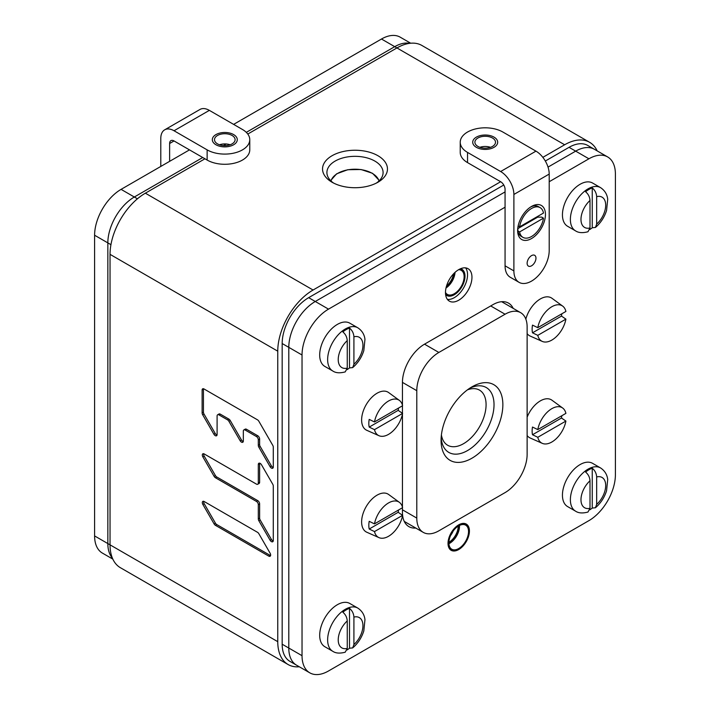 <?xml version="1.0" encoding="UTF-8"?>
<svg xmlns="http://www.w3.org/2000/svg" width="710" height="710" viewBox="0 0 710 710"><rect width="100%" height="100%" fill="white"/><g stroke="black" fill="none" stroke-linecap="round" stroke-linejoin="round"><path stroke-width="1.06" d="M564.645 144.769L396.925 47.943A49.931 28.826 -60 0 1 421.9 45.467L589.611 142.302A49.931 28.826 120 0 0 564.645 144.769L542.848 157.354M233.625 124.383L381.483 39.023L394.724 46.665A37.453 21.619 -60 0 1 409.546 43.346A37.453 21.619 120 0 0 394.724 46.665L246.308 132.353L394.724 46.665L396.925 47.943L247.781 134.048M229.534 144.591L228.389 145.248M204.941 158.791L145.355 193.191A49.931 28.826 -60 0 0 110.041 254.349L110.041 544.845L107.84 543.567A37.453 21.619 120 0 0 112.375 558.069A37.453 21.619 -60 0 1 107.84 543.567L107.84 242.882A37.453 21.619 -60 0 1 134.323 197.007A37.453 21.619 120 0 0 107.84 242.882L107.84 543.567L94.599 535.926L94.599 235.232A37.453 21.619 -60 0 1 121.082 189.366L189.49 149.872M288.1 664.533L120.389 567.698A49.931 28.826 -60 0 1 110.041 544.845L277.761 641.671A49.931 28.826 120 0 0 288.1 664.533A49.931 28.826 120 0 0 299.309 666.779M597.163 150.884A49.931 28.826 120 0 0 589.611 142.302M460.231 142.222A24.965 14.413 0 0 0 467.544 152.419L500.648 171.527L535.961 151.141L502.858 132.033A24.965 14.413 0 0 0 475.647 128.909A24.965 14.413 0 0 0 460.231 142.222L460.231 152.419A24.965 14.413 0 0 0 467.544 162.608L500.648 181.724L313.075 290.017A49.931 28.826 120 0 0 277.761 351.175L277.761 641.671M218.973 414.906L220.295 414.143A2.645 1.526 60 0 0 218.973 414.01L217.65 414.773A2.645 1.526 -120 0 1 218.973 414.906L227.564 419.858A2.645 1.526 -120 0 1 228.886 421.261L240.131 440.724A2.645 1.526 -120 0 0 242.776 442.259A2.645 1.526 -120 0 0 243.326 441.043L243.326 431.121A2.645 1.526 -120 0 1 243.876 429.914A2.645 1.526 -120 0 1 245.198 430.047L256.434 436.535L257.757 435.762A2.645 1.526 60 0 1 259.629 439.011L259.629 444.602A2.645 1.526 -120 0 0 260.18 446.448L271.415 465.911A2.645 1.526 -120 0 0 273.226 467.517M217.65 414.773A2.645 1.526 -120 0 0 217.1 415.989L217.1 434.555A2.645 1.526 -120 0 1 216.55 435.762A2.645 1.526 -120 0 1 213.905 434.236L202.669 414.773A2.645 1.526 -120 0 1 202.119 412.927L202.119 390.03A2.645 1.526 -120 0 1 202.669 388.823A2.645 1.526 -120 0 1 203.992 388.956L257.535 419.858A2.645 1.526 -120 0 1 258.857 421.261L272.746 445.312A2.645 1.526 -120 0 1 273.288 447.158L273.288 466.994A2.645 1.526 -120 0 1 272.746 468.209A2.645 1.526 -120 0 1 270.093 466.674L258.857 447.211A2.645 1.526 -120 0 1 258.307 445.365L258.307 439.774A2.645 1.526 -120 0 0 256.434 436.535M259.7 463.177A2.645 1.526 -120 0 0 259.629 463.692L259.629 482.267A2.645 1.526 60 0 1 259.088 483.474L257.757 484.247A2.645 1.526 -120 0 1 256.434 484.113L204.196 453.947A2.645 1.526 -120 0 0 202.865 453.814A2.645 1.526 -120 0 0 202.865 456.876L214.109 476.339A2.645 1.526 -120 0 0 215.432 477.741L256.434 501.411L257.757 500.648A2.645 1.526 60 0 1 259.629 503.896L259.629 518.14A2.645 1.526 -120 0 0 260.18 519.986L271.415 539.449A2.645 1.526 -120 0 0 273.226 541.047M257.757 484.247A2.645 1.526 -120 0 0 258.307 483.031L258.307 464.464A2.645 1.526 -120 0 1 258.857 463.248A2.645 1.526 -120 0 1 261.502 464.775L272.746 484.238A2.645 1.526 -120 0 1 273.288 486.084L273.288 540.532A2.645 1.526 -120 0 1 272.746 541.739A2.645 1.526 -120 0 1 270.093 540.212L258.857 520.75A2.645 1.526 -120 0 1 258.307 518.903L258.307 504.659A2.645 1.526 -120 0 0 256.434 501.411M258.857 533.725A2.645 1.526 -120 0 0 257.535 532.322L204.196 501.526A2.645 1.526 -120 0 0 202.865 501.402A2.645 1.526 -120 0 0 202.865 504.455L214.109 523.918A2.645 1.526 -120 0 0 215.432 525.32L268.77 556.116A2.645 1.526 -120 0 0 270.093 556.25A2.645 1.526 -120 0 0 270.093 553.188L258.857 533.725M332.049 155.73A32.456 18.735 180 0 1 377.951 155.73A32.456 18.735 180 0 1 377.951 182.23L377.951 182.23A32.456 18.735 180 0 1 332.049 182.23A32.456 18.735 180 0 1 332.049 155.73M333.709 183.127A28.089 16.215 180 0 1 326.911 172.548A28.089 16.215 180 0 1 335.138 161.081A28.089 16.215 180 0 1 365.748 157.567A28.089 16.215 180 0 1 383.089 172.548A28.089 16.215 180 0 1 376.291 183.127M220.295 414.143L228.886 419.095A2.645 1.526 60 0 1 230.217 420.498L241.453 439.96A2.645 1.526 -120 0 0 243.264 441.567M203.504 388.743A2.645 1.526 -120 0 0 203.442 389.266L203.442 412.164A2.645 1.526 -120 0 0 203.992 414.01L215.228 433.473A2.645 1.526 -120 0 0 217.038 435.079M243.876 429.914L245.198 429.151A2.645 1.526 60 0 1 246.521 429.275L257.757 435.762M203.708 453.743A2.645 1.526 -120 0 0 204.196 456.113L215.432 475.576A2.645 1.526 -120 0 0 216.754 476.978L257.757 500.648M203.708 501.322A2.645 1.526 -120 0 0 204.196 503.692L215.432 523.155A2.645 1.526 -120 0 0 216.754 524.557L270.093 555.353A2.645 1.526 -120 0 0 270.581 555.557M588.918 158.791L569.056 147.325A37.453 21.619 -60 0 1 587.782 145.47L594.403 149.286A37.453 21.619 120 0 0 575.677 151.141L548.022 167.107L575.677 151.141A37.453 21.619 -60 0 1 594.403 149.286L607.645 156.937A37.453 21.619 120 0 0 588.918 158.791L549.203 181.724M569.056 147.325L545.324 161.028M503.772 185.017L308.655 297.667A37.453 21.619 -60 0 0 282.172 343.533L282.172 644.218A37.453 21.619 -60 0 0 289.928 661.365L296.549 665.19A37.453 21.619 -60 0 1 288.792 648.044A37.453 21.619 120 0 0 296.549 665.19L309.791 672.832A37.453 21.619 120 0 0 328.517 670.977L588.918 520.634A37.453 21.619 120 0 0 615.401 474.768L615.401 174.074A37.453 21.619 120 0 0 607.645 156.937M505.067 207.205L328.517 309.134A37.453 21.619 120 0 0 302.034 355L288.792 347.35A37.453 21.619 -60 0 1 315.275 301.484L505.067 191.913L315.275 301.484A37.453 21.619 120 0 0 288.792 347.35L288.792 648.044L282.172 644.218M226.179 143.979L223.419 145.568L226.179 143.979M202.732 157.513L134.323 197.007L202.732 157.513M527.131 454.382L527.131 326.973A31.213 18.016 120 0 0 520.67 312.684A31.213 18.016 120 0 0 505.067 314.228L438.86 352.453A31.213 18.016 120 0 0 416.788 390.677L416.788 518.087A31.213 18.016 120 0 0 423.258 532.376A31.213 18.016 120 0 0 438.86 530.823L505.067 492.607A31.213 18.016 120 0 0 527.131 454.382M441.07 440.36A43.692 25.223 -60 0 1 471.964 386.852A43.692 25.223 -60 0 1 502.858 404.691A43.692 25.223 -60 0 1 471.964 458.198A43.692 25.223 -60 0 1 441.07 440.36M441.398 434.946A31.835 18.38 120 0 0 447.655 445.25A31.835 18.38 120 0 0 472.185 436.721A31.835 18.38 120 0 0 486.084 404.691A31.835 18.38 120 0 0 479.49 390.118A31.835 18.38 120 0 0 467.437 389.852M469.665 388.272A37.453 21.619 -60 0 1 486.27 387.545A37.453 21.619 -60 0 1 494.027 404.691A37.453 21.619 -60 0 1 477.679 442.374A37.453 21.619 -60 0 1 448.818 452.412A37.453 21.619 -60 0 1 441.15 437.671M282.172 343.533L288.792 347.35L288.792 648.044L302.034 655.685A37.453 21.619 120 0 0 309.791 672.832M302.034 355L302.034 655.685M402.446 405.135L402.446 382.388A31.213 18.016 -60 0 1 424.518 344.173L492.926 304.67A31.213 18.016 -60 0 1 508.529 303.126A31.213 18.016 -60 0 1 513.188 308.362M415.776 528.054A31.213 18.016 -60 0 1 408.907 526.634A31.213 18.016 -60 0 1 402.446 512.354L402.446 507.739M402.446 507.064L402.446 414.178M402.446 413.318L402.446 405.809M469.31 531.08A14.981 8.653 -60 0 1 462.778 546.159A14.981 8.653 -60 0 1 451.232 550.17A14.981 8.653 -60 0 1 448.125 543.31A14.981 8.653 -60 0 1 454.666 528.24A14.981 8.653 -60 0 1 466.213 524.22A14.981 8.653 -60 0 1 469.31 531.08M458.722 269.631A18.726 10.81 120 0 0 446.483 286.139A18.726 10.81 120 0 0 449.359 301.138A18.726 10.81 120 0 0 458.722 300.215A18.726 10.81 120 0 0 470.952 283.707A18.726 10.81 120 0 0 468.085 268.708A18.726 10.81 120 0 0 458.722 269.631M447.415 299.407A18.726 10.81 120 0 0 454.302 297.667A18.726 10.81 120 0 0 465.849 283.192A18.726 10.81 120 0 0 465.609 267.892M460.302 268.833A14.981 8.653 -60 0 1 461.793 269.401A14.981 8.653 -60 0 1 464.899 276.261A14.981 8.653 -60 0 1 458.358 291.331A14.981 8.653 -60 0 1 446.812 295.351A14.981 8.653 -60 0 1 445.578 294.339M381.483 39.023A37.453 21.619 -60 0 1 400.209 37.169L410.691 43.221M112.837 559.116L102.355 553.063A37.453 21.619 -60 0 1 94.599 535.926M448.019 543.372A15.141 8.742 -60 0 1 454.622 528.142A15.141 8.742 -60 0 1 466.292 524.087A15.141 8.742 -60 0 1 469.425 531.018A15.141 8.742 120 0 1 462.813 546.247A15.141 8.742 120 0 1 451.152 550.303A15.141 8.742 120 0 1 448.019 543.372M448.897 542.866A13.889 8.014 -60 0 1 454.959 528.888A13.889 8.014 -60 0 1 465.662 525.169A13.889 8.014 -60 0 1 468.538 531.524A13.889 8.014 120 0 1 462.476 545.502A13.889 8.014 120 0 1 451.773 549.221A13.889 8.014 120 0 1 448.897 542.866M458.198 526.172A13.108 7.57 -60 0 1 458.198 526.199A13.108 7.57 120 0 1 448.915 542.262M460.541 268.726A15.141 8.742 -60 0 1 461.873 269.267A15.141 8.742 -60 0 1 465.006 276.199A15.141 8.742 120 0 1 458.403 291.428A15.141 8.742 120 0 1 446.741 295.484A15.141 8.742 120 0 1 445.605 294.597M458.607 269.693A13.889 8.014 -60 0 1 461.252 270.35A13.889 8.014 -60 0 1 464.127 276.705A13.889 8.014 120 0 1 458.065 290.683A13.889 8.014 120 0 1 447.362 294.401A13.889 8.014 120 0 1 445.481 292.44M446.519 286.023A13.108 7.57 120 0 0 453.575 273.811M527.131 417.161A21.85 12.611 -60 0 1 551.954 400.209L562.675 408.037A20.43 11.795 -60 0 1 565.905 413.371L537.789 429.594A20.43 11.795 -60 0 1 548.342 411.179A20.43 11.795 -60 0 1 562.675 408.037M527.131 435.541A21.85 12.611 120 0 0 530.148 437.981L542.289 443.351A20.43 11.795 120 0 0 565.905 421.065L537.789 437.289A20.43 11.795 120 0 0 542.289 443.351M561.779 415.749A21.025 12.141 -60 0 1 561.486 418.012L532.5 434.742A21.025 12.141 -60 0 1 532.127 431.112A21.025 12.141 -60 0 1 532.5 427.047L537.789 429.594M537.789 437.289L532.5 434.742M561.486 418.012L565.905 421.065M525.835 319.118A21.85 12.611 -60 0 1 551.954 298.28L562.675 306.108A20.43 11.795 -60 0 1 565.905 311.442L537.789 327.665A20.43 11.795 -60 0 1 548.342 309.249A20.43 11.795 -60 0 1 562.675 306.108M527.131 333.611A21.85 12.611 120 0 0 530.148 336.052L542.289 341.421A20.43 11.795 120 0 0 565.905 319.136L537.789 335.36A20.43 11.795 120 0 0 542.289 341.421M561.779 313.82A21.025 12.141 -60 0 1 561.486 316.083L532.5 332.812A21.025 12.141 -60 0 1 532.127 329.183A21.025 12.141 -60 0 1 532.5 325.118L537.789 327.665M537.789 335.36L532.5 332.812M561.486 316.083L565.905 319.136M378.98 537.63A20.43 11.795 120 0 0 402.597 515.345L374.489 531.577A20.43 11.795 120 0 0 378.98 537.63L366.839 532.26A21.85 12.611 120 0 1 361.621 521.903A21.85 12.611 -60 0 1 371.605 499.458A21.85 12.611 -60 0 1 388.645 494.497L399.366 502.325A20.43 11.795 -60 0 1 402.597 507.65L374.489 523.882A20.43 11.795 -60 0 1 385.033 505.458A20.43 11.795 -60 0 1 399.366 502.325M398.479 510.028A21.025 12.141 -60 0 1 398.177 512.292L369.2 529.021A21.025 12.141 -60 0 1 368.818 525.391A21.025 12.141 -60 0 1 369.2 521.326L374.489 523.882M374.489 531.577L369.2 529.021M398.177 512.292L402.597 515.345M378.98 435.709A20.43 11.795 120 0 0 402.597 413.415L374.489 429.648A20.43 11.795 120 0 0 378.98 435.709L366.839 430.331A21.85 12.611 120 0 1 361.621 419.974A21.85 12.611 -60 0 1 371.605 397.529A21.85 12.611 -60 0 1 388.645 392.568L399.366 400.396A20.43 11.795 -60 0 1 402.597 405.721L374.489 421.953A20.43 11.795 -60 0 1 385.033 403.529A20.43 11.795 -60 0 1 399.366 400.396M398.479 408.099A21.025 12.141 -60 0 1 398.177 410.362L369.2 427.092A21.025 12.141 -60 0 1 368.818 423.462A21.025 12.141 -60 0 1 369.2 419.397L374.489 421.953M374.489 429.648L369.2 427.092M398.177 410.362L402.597 413.415M332.804 371.01A24.965 14.413 120 0 1 328.978 351.006A24.965 14.413 120 0 1 345.291 329.005A24.965 14.413 120 0 1 357.778 327.772L349.826 323.183A24.965 14.413 120 0 0 337.348 324.417A24.965 14.413 120 0 0 321.035 346.418A24.965 14.413 120 0 0 324.861 366.431L332.804 371.01C335.759 373.025 339.895 373.318 345.211 371.898L347.252 368.117L347.252 340.631C347.012 337.099 345.539 334.179 342.841 331.889A24.859 14.351 120 0 1 346.169 329.6A24.859 14.351 120 0 1 349.506 328.047C352.204 330.336 353.678 333.247 353.917 336.788L353.917 364.265L352.675 367.602L349.506 367.913A24.859 14.351 120 0 1 347.075 369.653M349.506 328.047L349.506 367.913M575.553 230.865A24.965 14.413 120 0 1 571.727 210.861A24.965 14.413 120 0 1 588.04 188.86A24.965 14.413 120 0 1 600.527 187.618L592.575 183.029A24.965 14.413 120 0 0 580.097 184.272A24.965 14.413 120 0 0 563.784 206.273A24.965 14.413 120 0 0 567.609 226.277L575.553 230.865C578.508 232.871 582.644 233.164 587.96 231.753L590.001 227.963L590.001 200.486C589.761 196.945 588.288 194.034 585.59 191.744A24.859 14.351 120 0 1 588.918 189.455A24.859 14.351 120 0 1 592.255 187.893C594.953 190.191 596.427 193.102 596.666 196.635L596.666 224.12L595.424 227.457L592.255 227.759A24.859 14.351 120 0 1 589.824 229.508M592.255 187.893L592.255 227.759M575.553 511.165A24.965 14.413 120 0 1 571.727 491.16A24.965 14.413 120 0 1 588.04 469.159A24.965 14.413 120 0 1 600.527 467.925L592.575 463.337A24.965 14.413 120 0 0 580.097 464.571A24.965 14.413 120 0 0 563.784 486.572A24.965 14.413 120 0 0 567.609 506.585L575.553 511.165C578.508 513.179 582.644 513.472 587.96 512.052L590.001 508.271L590.001 480.785C589.761 477.253 588.288 474.333 585.59 472.043A24.859 14.351 120 0 1 588.918 469.754A24.859 14.351 120 0 1 592.255 468.201C594.953 470.49 596.427 473.401 596.666 476.942L596.666 504.419L595.424 507.756L592.255 508.067A24.859 14.351 120 0 1 589.824 509.807M592.255 468.201L592.255 508.067M332.804 651.318A24.965 14.413 120 0 1 328.978 631.314A24.965 14.413 120 0 1 345.291 609.313A24.965 14.413 120 0 1 357.778 608.071L349.826 603.491A24.965 14.413 120 0 0 337.348 604.725A24.965 14.413 120 0 0 321.035 626.726A24.965 14.413 120 0 0 324.861 646.73L332.804 651.318C335.759 653.324 339.895 653.617 345.211 652.206L347.252 648.416L347.252 620.939C347.012 617.398 345.539 614.487 342.841 612.197A24.859 14.351 120 0 1 346.169 609.908A24.859 14.351 120 0 1 349.506 608.346C352.204 610.644 353.678 613.555 353.917 617.088L353.917 644.573L352.675 647.91L349.506 648.212A24.859 14.351 120 0 1 347.075 649.961M349.506 608.346L349.506 648.212M477.919 138.015A10.295 5.946 0 0 0 474.901 142.222A10.295 5.946 0 0 0 481.265 147.715A10.295 5.946 0 0 0 492.483 146.429A10.295 5.946 0 0 0 495.5 142.222A10.295 5.946 0 0 0 489.146 136.728A10.295 5.946 0 0 0 477.919 138.015M500.648 171.527A18.726 10.81 60 0 1 513.889 194.46L513.889 270.909A24.965 14.413 120 0 0 519.063 282.34A24.965 14.413 120 0 0 538.304 275.649A24.965 14.413 120 0 0 549.203 250.523L549.203 174.074A18.726 10.81 60 0 0 535.961 151.141M500.648 181.724A6.239 3.603 60 0 1 505.067 189.366L505.067 265.815A24.965 14.413 120 0 0 510.233 277.237L519.063 282.34M490.503 147.316A10.295 5.946 0 0 0 479.898 147.316M535.961 258.165A6.239 3.603 120 0 0 534.666 255.307A6.239 3.603 120 0 0 529.855 256.984A6.239 3.603 120 0 0 527.131 263.268A6.239 3.603 120 0 0 528.426 266.117A6.239 3.603 120 0 0 533.237 264.448A6.239 3.603 120 0 0 535.961 258.165M517.643 230.519A19.658 11.351 -60 0 1 531.541 206.441A19.658 11.351 -60 0 1 545.449 214.464A19.658 11.351 -60 0 1 531.541 238.542A19.658 11.351 -60 0 1 517.643 230.519M494.027 147.316A12.487 7.206 180 0 1 480.422 148.887A12.487 7.206 180 0 1 472.718 142.222A12.487 7.206 180 0 1 476.374 137.128A12.487 7.206 180 0 1 489.98 135.566A12.487 7.206 180 0 1 497.683 142.222A12.487 7.206 180 0 1 494.027 147.316M537.825 216.319A14.36 8.289 -60 0 1 537.701 217.154L541.712 217.127L543.478 218.148A17.164 9.913 120 0 1 535.145 233.794A17.164 9.913 120 0 1 522.959 237.362A17.164 9.913 120 0 1 519.614 231.93L543.478 218.148M522.959 237.362L521.193 236.341A17.164 9.913 -60 0 1 517.847 230.91L519.614 231.93M517.794 228.096A14.36 8.289 -60 0 0 517.883 228.593L517.847 230.91M530.627 207A17.164 9.913 -60 0 1 538.357 206.61L540.124 207.631A17.164 9.913 120 0 0 527.947 211.19A17.164 9.913 120 0 0 519.614 226.836L543.478 213.053A17.164 9.913 120 0 0 540.124 207.631M517.883 228.593L537.701 217.154M518.14 225.984L519.614 226.836M209.352 110.369L174.039 130.755L207.142 149.872A24.965 14.413 0 0 0 234.353 152.996A24.965 14.413 0 0 0 249.769 139.675A24.965 14.413 0 0 0 242.456 129.486L209.352 110.369A18.726 10.81 -120 0 0 199.989 109.446L164.676 129.832A18.726 10.81 -120 0 0 160.797 138.406L160.797 166.433M232.081 143.881A10.295 5.946 0 0 0 235.099 139.675A10.295 5.946 0 0 0 228.735 134.181A10.295 5.946 0 0 0 217.517 135.468A10.295 5.946 0 0 0 214.5 139.675A10.295 5.946 0 0 0 220.854 145.168A10.295 5.946 0 0 0 232.081 143.881M207.142 149.872L207.142 160.061A24.965 14.413 0 0 0 234.353 163.185A24.965 14.413 0 0 0 249.769 149.872L249.769 139.675M174.039 130.755A18.726 10.81 -120 0 0 164.676 129.832M207.142 160.061L174.039 140.953A6.239 3.603 -120 0 0 170.924 140.642A6.239 3.603 -120 0 0 169.628 143.5L169.628 161.339M230.102 144.769A10.295 5.946 0 0 0 219.496 144.769M215.973 134.58A12.487 7.206 180 0 1 229.578 133.018A12.487 7.206 180 0 1 237.282 139.675A12.487 7.206 180 0 1 233.625 144.769A12.487 7.206 180 0 1 220.02 146.331A12.487 7.206 180 0 1 212.317 139.675A12.487 7.206 180 0 1 215.973 134.58M277.761 351.175L110.041 254.349M313.075 290.017L145.355 193.191M228.886 421.261L230.217 420.498M240.131 440.724L241.453 439.96M227.564 419.858L228.886 419.095M213.905 434.236L215.228 433.473M202.669 414.773L203.992 414.01M202.119 412.927L203.442 412.164M202.119 390.03L203.442 389.266M270.093 466.674L271.415 465.911M258.857 447.211L260.18 446.448M258.307 445.365L259.629 444.602M258.307 439.774L259.629 439.011M245.198 430.047L246.521 429.275M214.109 476.339L215.432 475.576M215.432 477.741L216.754 476.978M202.865 456.876L204.196 456.113M258.307 483.031L259.629 482.267M258.307 464.464L259.629 463.692M270.093 540.212L271.415 539.449M258.857 520.75L260.18 519.986M258.307 518.903L259.629 518.14M258.307 504.659L259.629 503.896M268.77 556.116L270.093 555.353M215.432 525.32L216.754 524.557M214.109 523.918L215.432 523.155M202.865 504.455L204.196 503.692M328.517 309.134L308.655 297.667M110.946 244.675L94.599 235.232M137.429 198.809L121.082 189.366M505.067 314.228L490.716 305.948M416.788 390.677L402.446 382.388M438.86 352.453L424.518 344.173M416.788 518.087L402.446 509.807M459.459 525.462A13.889 8.014 -60 0 1 459.485 526.305A13.889 8.014 120 0 1 448.924 543.709M448.906 543.23A13.703 7.916 120 0 0 459.05 526.199A13.703 7.916 -60 0 0 459.042 525.684M450.593 535.526A13.108 7.57 120 0 0 453.211 530.991M445.995 288.029A13.889 8.014 120 0 0 455.048 272.356M446.146 287.373A13.703 7.916 120 0 0 454.56 272.809M353.917 364.265A17.475 10.091 120 0 0 362.943 345.317A17.475 10.091 120 0 0 353.917 336.788M347.252 340.631A17.475 10.091 120 0 0 338.226 359.588A17.475 10.091 120 0 0 347.252 368.117M596.666 224.12A17.475 10.091 120 0 0 605.692 205.163A17.475 10.091 120 0 0 596.666 196.635M590.001 200.486A17.475 10.091 120 0 0 580.975 219.434A17.475 10.091 120 0 0 590.001 227.963M596.666 504.419A17.475 10.091 120 0 0 605.692 485.471A17.475 10.091 120 0 0 596.666 476.942M590.001 480.785A17.475 10.091 120 0 0 580.975 499.742A17.475 10.091 120 0 0 590.001 508.271M353.917 644.573A17.475 10.091 120 0 0 362.943 625.616A17.475 10.091 120 0 0 353.917 617.088M347.252 620.939A17.475 10.091 120 0 0 338.226 639.887A17.475 10.091 120 0 0 347.252 648.416M378.998 180.97A24.317 14.04 0 0 0 372.2 173.32A24.317 14.04 0 0 0 347.554 169.885A24.317 14.04 0 0 0 331.002 180.97M467.544 152.419L467.544 162.608M513.889 194.46L549.203 174.074M513.889 270.909L505.067 265.815M174.039 140.953L169.628 143.5M520.67 312.684L501.659 301.706M423.258 532.376L404.247 521.397M357.778 327.772C363.733 331.677 364.718 337.117 364.958 339.371L363.813 350.633C361.639 357.458 357.929 363.112 352.675 367.602M600.527 187.618C606.482 191.523 607.467 196.972 607.707 199.226L606.562 210.488C604.387 217.304 600.678 222.967 595.424 227.457M600.527 467.925C606.482 471.83 607.467 477.271 607.707 479.525L606.562 490.787C604.387 497.612 600.678 503.266 595.424 507.756M357.778 608.071C363.733 611.976 364.718 617.425 364.958 619.679L363.813 630.941C361.639 637.757 357.929 643.42 352.675 647.91M379.371 180.615L372.51 173.293L361.008 169.521L347.793 169.717L336.638 173.808L330.629 180.615"/></g></svg>
